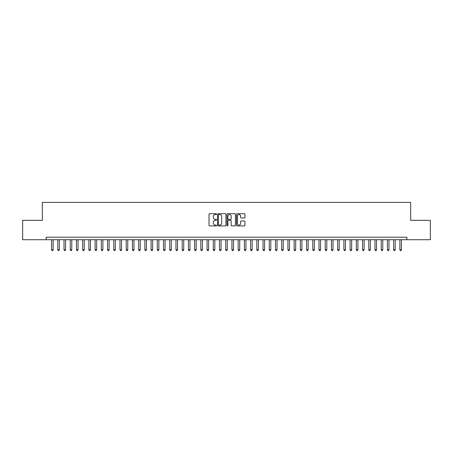 <?xml version="1.0" encoding="UTF-8"?>
<svg xmlns="http://www.w3.org/2000/svg" width="453" height="453" viewBox="0 0 453 453"><rect width="100%" height="100%" fill="white"/><g stroke="black" fill="none" stroke-linecap="round" stroke-linejoin="round"><path stroke-width="0.68" d="M216.551 214.139A0.425 0.425 0 0 0 216.121 213.708L209.637 213.708A0.612 0.612 0 0 0 209.026 214.32L209.026 225.311A0.612 0.612 0 0 0 209.637 225.917L216.121 225.917A0.425 0.425 0 0 0 216.551 225.492A0.425 0.425 0 0 0 216.121 225.062L215.283 225.062A1.954 1.954 0 0 1 213.329 223.108L213.329 222.196A1.954 1.954 0 0 1 215.283 220.243L216.121 220.243A0.425 0.425 0 0 0 216.551 219.813A0.425 0.425 0 0 0 216.121 219.388L215.283 219.388A1.954 1.954 0 0 1 213.329 217.434L213.329 216.517A1.954 1.954 0 0 1 215.283 214.563L216.121 214.563A0.425 0.425 0 0 0 216.551 214.139M244.343 218.012A0.612 0.612 0 0 0 244.954 217.4L244.954 214.32A0.612 0.612 0 0 0 244.343 213.708L237.14 213.708A0.612 0.612 0 0 0 236.528 214.32L236.528 225.311A0.612 0.612 0 0 0 237.14 225.917L244.343 225.917A0.612 0.612 0 0 0 244.954 225.311L244.954 221.585A0.612 0.612 0 0 0 244.343 220.973L241.256 220.973A0.612 0.612 0 0 0 240.651 221.585L240.651 223.431A1.631 1.631 0 0 1 239.014 225.062A1.631 1.631 0 0 1 237.383 223.431L237.383 216.194A1.631 1.631 0 0 1 239.014 214.563A1.631 1.631 0 0 1 240.651 216.194L240.651 217.4A0.612 0.612 0 0 0 241.256 218.012L244.343 218.012M406.873 239.716L406.873 237.23L46.127 237.23L46.127 239.716L430.35 239.716L430.35 220.311L410.667 220.311L410.667 202.4L42.333 202.4L42.333 220.311L22.65 220.311L22.65 239.716L46.127 239.716M225.968 214.32A0.612 0.612 0 0 0 225.356 213.708L218.153 213.708A0.612 0.612 0 0 0 217.542 214.32L217.542 225.311A0.612 0.612 0 0 0 218.153 225.917L225.356 225.917A0.612 0.612 0 0 0 225.968 225.311L225.968 214.32M227.644 213.708L234.847 213.708A0.612 0.612 0 0 1 235.458 214.32L235.458 225.311A0.612 0.612 0 0 1 234.847 225.917L231.766 225.917A0.612 0.612 0 0 1 231.155 225.311L231.155 220.854A0.612 0.612 0 0 0 230.543 220.243L228.499 220.243A0.612 0.612 0 0 0 227.887 220.854L227.887 225.492A0.425 0.425 0 0 1 227.463 225.917A0.425 0.425 0 0 1 227.032 225.492L227.032 214.32A0.612 0.612 0 0 1 227.644 213.708M218.822 214.563A0.425 0.425 0 0 0 218.397 214.988L218.397 224.637A0.425 0.425 0 0 0 218.822 225.062L219.711 225.062A1.954 1.954 0 0 0 221.664 223.108L221.664 216.517A1.954 1.954 0 0 0 219.711 214.563L218.822 214.563M231.155 216.228A1.631 1.631 0 0 0 229.524 214.592A1.631 1.631 0 0 0 227.887 216.228L227.887 218.776A0.612 0.612 0 0 0 228.499 219.388L230.543 219.388A0.612 0.612 0 0 0 231.155 218.776L231.155 216.228M51.574 239.716L51.574 249.796L53.126 249.796L53.126 239.716M53.126 249.796L52.661 250.6L52.038 250.6L51.574 249.796M57.791 239.716L57.791 249.796L59.349 249.796L59.349 239.716M59.349 249.796L58.879 250.6L58.256 250.6L57.791 249.796M64.009 239.716L64.009 249.796L65.566 249.796L65.566 239.716M65.566 249.796L65.102 250.6L64.479 250.6L64.009 249.796M70.232 239.716L70.232 249.796L71.784 249.796L71.784 239.716M71.784 249.796L71.319 250.6L70.696 250.6L70.232 249.796M76.449 239.716L76.449 249.796L78.007 249.796L78.007 239.716M78.007 249.796L77.537 250.6L76.919 250.6L76.449 249.796M82.672 239.716L82.672 249.796L84.224 249.796L84.224 239.716M84.224 249.796L83.76 250.6L83.137 250.6L82.672 249.796M88.89 239.716L88.89 249.796L90.447 249.796L90.447 239.716M90.447 249.796L89.977 250.6L89.354 250.6L88.89 249.796M95.107 239.716L95.107 249.796L96.665 249.796L96.665 239.716M96.665 249.796L96.2 250.6L95.577 250.6L95.107 249.796M101.33 239.716L101.33 249.796L102.882 249.796L102.882 239.716M102.882 249.796L102.418 250.6L101.795 250.6L101.33 249.796M107.548 239.716L107.548 249.796L109.105 249.796L109.105 239.716M109.105 249.796L108.635 250.6L108.018 250.6L107.548 249.796M113.771 239.716L113.771 249.796L115.322 249.796L115.322 239.716M115.322 249.796L114.858 250.6L114.235 250.6L113.771 249.796M119.988 239.716L119.988 249.796L121.546 249.796L121.546 239.716M121.546 249.796L121.076 250.6L120.453 250.6L119.988 249.796M126.206 239.716L126.206 249.796L127.763 249.796L127.763 239.716M127.763 249.796L127.299 250.6L126.676 250.6L126.206 249.796M132.429 239.716L132.429 249.796L133.98 249.796L133.98 239.716M133.98 249.796L133.516 250.6L132.893 250.6L132.429 249.796M138.646 239.716L138.646 249.796L140.203 249.796L140.203 239.716M140.203 249.796L139.734 250.6L139.116 250.6L138.646 249.796M144.869 239.716L144.869 249.796L146.421 249.796L146.421 239.716M146.421 249.796L145.957 250.6L145.334 250.6L144.869 249.796M151.087 239.716L151.087 249.796L152.644 249.796L152.644 239.716M152.644 249.796L152.174 250.6L151.551 250.6L151.087 249.796M157.304 239.716L157.304 249.796L158.861 249.796L158.861 239.716M158.861 249.796L158.397 250.6L157.774 250.6L157.304 249.796M163.527 239.716L163.527 249.796L165.079 249.796L165.079 239.716M165.079 249.796L164.615 250.6L163.992 250.6L163.527 249.796M169.745 239.716L169.745 249.796L171.302 249.796L171.302 239.716M171.302 249.796L170.832 250.6L170.209 250.6L169.745 249.796M175.968 239.716L175.968 249.796L177.519 249.796L177.519 239.716M177.519 249.796L177.055 250.6L176.432 250.6L175.968 249.796M182.185 239.716L182.185 249.796L183.742 249.796L183.742 239.716M183.742 249.796L183.272 250.6L182.65 250.6L182.185 249.796M188.403 239.716L188.403 249.796L189.96 249.796L189.96 239.716M189.96 249.796L189.496 250.6L188.873 250.6L188.403 249.796M194.626 239.716L194.626 249.796L196.177 249.796L196.177 239.716M196.177 249.796L195.713 250.6L195.09 250.6L194.626 249.796M200.843 239.716L200.843 249.796L202.4 249.796L202.4 239.716M202.4 249.796L201.93 250.6L201.308 250.6L200.843 249.796M207.066 239.716L207.066 249.796L208.618 249.796L208.618 239.716M208.618 249.796L208.154 250.6L207.531 250.6L207.066 249.796M213.284 239.716L213.284 249.796L214.841 249.796L214.841 239.716M214.841 249.796L214.371 250.6L213.748 250.6L213.284 249.796M219.501 239.716L219.501 249.796L221.058 249.796L221.058 239.716M221.058 249.796L220.594 250.6L219.971 250.6L219.501 249.796M225.724 239.716L225.724 249.796L227.276 249.796L227.276 239.716M227.276 249.796L226.811 250.6L226.189 250.6L225.724 249.796M231.942 239.716L231.942 249.796L233.499 249.796L233.499 239.716M233.499 249.796L233.029 250.6L232.406 250.6L231.942 249.796M238.159 239.716L238.159 249.796L239.716 249.796L239.716 239.716M239.716 249.796L239.252 250.6L238.629 250.6L238.159 249.796M244.382 239.716L244.382 249.796L245.934 249.796L245.934 239.716M245.934 249.796L245.469 250.6L244.846 250.6L244.382 249.796M250.6 239.716L250.6 249.796L252.157 249.796L252.157 239.716M252.157 249.796L251.692 250.6L251.07 250.6L250.6 249.796M256.823 239.716L256.823 249.796L258.374 249.796L258.374 239.716M258.374 249.796L257.91 250.6L257.287 250.6L256.823 249.796M263.04 239.716L263.04 249.796L264.597 249.796L264.597 239.716M264.597 249.796L264.127 250.6L263.504 250.6L263.04 249.796M269.258 239.716L269.258 249.796L270.815 249.796L270.815 239.716M270.815 249.796L270.35 250.6L269.728 250.6L269.258 249.796M275.481 239.716L275.481 249.796L277.032 249.796L277.032 239.716M277.032 249.796L276.568 250.6L275.945 250.6L275.481 249.796M281.698 239.716L281.698 249.796L283.255 249.796L283.255 239.716M283.255 249.796L282.791 250.6L282.168 250.6L281.698 249.796M287.921 239.716L287.921 249.796L289.473 249.796L289.473 239.716M289.473 249.796L289.008 250.6L288.385 250.6L287.921 249.796M294.139 239.716L294.139 249.796L295.696 249.796L295.696 239.716M295.696 249.796L295.226 250.6L294.603 250.6L294.139 249.796M300.356 239.716L300.356 249.796L301.913 249.796L301.913 239.716M301.913 249.796L301.449 250.6L300.826 250.6L300.356 249.796M306.579 239.716L306.579 249.796L308.131 249.796L308.131 239.716M308.131 249.796L307.666 250.6L307.043 250.6L306.579 249.796M312.796 239.716L312.796 249.796L314.354 249.796L314.354 239.716M314.354 249.796L313.884 250.6L313.266 250.6L312.796 249.796M319.02 239.716L319.02 249.796L320.571 249.796L320.571 239.716M320.571 249.796L320.107 250.6L319.484 250.6L319.02 249.796M325.237 239.716L325.237 249.796L326.794 249.796L326.794 239.716M326.794 249.796L326.324 250.6L325.701 250.6L325.237 249.796M331.454 239.716L331.454 249.796L333.012 249.796L333.012 239.716M333.012 249.796L332.547 250.6L331.924 250.6L331.454 249.796M337.678 239.716L337.678 249.796L339.229 249.796L339.229 239.716M339.229 249.796L338.765 250.6L338.142 250.6L337.678 249.796M343.895 239.716L343.895 249.796L345.452 249.796L345.452 239.716M345.452 249.796L344.982 250.6L344.365 250.6L343.895 249.796M350.118 239.716L350.118 249.796L351.67 249.796L351.67 239.716M351.67 249.796L351.205 250.6L350.582 250.6L350.118 249.796M356.335 239.716L356.335 249.796L357.893 249.796L357.893 239.716M357.893 249.796L357.423 250.6L356.8 250.6L356.335 249.796M362.553 239.716L362.553 249.796L364.11 249.796L364.11 239.716M364.11 249.796L363.646 250.6L363.023 250.6L362.553 249.796M368.776 239.716L368.776 249.796L370.328 249.796L370.328 239.716M370.328 249.796L369.863 250.6L369.24 250.6L368.776 249.796M374.993 239.716L374.993 249.796L376.551 249.796L376.551 239.716M376.551 249.796L376.081 250.6L375.463 250.6L374.993 249.796M381.216 239.716L381.216 249.796L382.768 249.796L382.768 239.716M382.768 249.796L382.304 250.6L381.681 250.6L381.216 249.796M387.434 239.716L387.434 249.796L388.991 249.796L388.991 239.716M388.991 249.796L388.521 250.6L387.898 250.6L387.434 249.796M393.651 239.716L393.651 249.796L395.209 249.796L395.209 239.716M395.209 249.796L394.744 250.6L394.121 250.6L393.651 249.796M399.874 239.716L399.874 249.796L401.426 249.796L401.426 239.716M401.426 249.796L400.962 250.6L400.339 250.6L399.874 249.796"/></g></svg>
